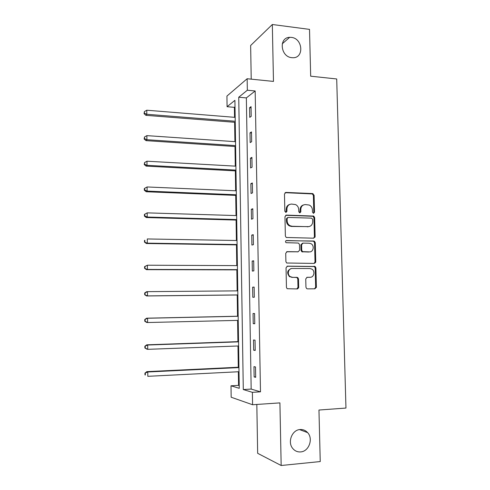 <?xml version="1.0" encoding="UTF-8"?>
<svg xmlns="http://www.w3.org/2000/svg" width="490" height="490" viewBox="0 0 490 490"><rect width="100%" height="100%" fill="white"/><g stroke="black" fill="none" stroke-linecap="round" stroke-linejoin="round"><path stroke-width="0.73" d="M313.526 213.346L314.525 212.256L314.102 195.234L312.602 193.575L285.946 192.417L284.476 193.973L284.837 211.264L285.921 212.44L286.95 211.331L286.901 209.095C287.128 205.947 288.69 204.269 291.587 204.067L295.605 204.587C297.522 205.598 298.557 207.233 298.71 209.5L298.759 211.729L299.825 212.893L300.836 211.796L300.786 209.573C301.001 206.449 302.538 204.783 305.393 204.581L309.276 205.059C311.211 206.051 312.259 207.693 312.424 209.977L312.473 212.182L313.526 213.346M313.429 213.334L313.796 212.464L313.38 195.479L312.351 193.924L285.082 192.674M285.878 212.44L286.227 209.31L286.901 209.095M299.751 212.887L300.088 209.787L300.786 209.573M300.143 429.534C292.077 429.785 287.207 442.158 292.769 448.491C294.882 450.996 297.504 452.135 300.646 451.915C308.933 451.523 313.508 438.746 307.64 432.639C305.595 430.392 303.096 429.356 300.143 429.534M291.342 37.387L289.67 37.332C278.516 37.473 280.525 56.914 291.795 57.667L292.8 57.728C304.351 58.243 302.894 38.33 291.342 37.387M305.944 287.226L306.648 288.592L307.469 288.861L314.954 288.8L316.387 287.152L315.909 267.901L315.125 266.48L287.514 266.15L286.038 267.797L286.448 287.361L287.122 288.714L297.222 288.941L298.686 287.275L298.502 278.945L297.779 277.561L292.408 277.309L290.172 276.587C286.791 274.437 288.359 268.257 292.212 268.477L309.913 268.532L311.922 269.132C315.407 271.117 314.017 277.475 310.127 277.279L307.193 277.285L305.748 278.926L305.944 287.226M252.381 392.325L252.583 404.74L231.17 397.231L231.004 385.802L239.255 388.319L234.912 100.334L227.078 106.71L226.931 96.077L247.144 78.743L247.34 90.221L238.74 97.222L243.291 389.55L252.381 392.325L260.484 391.829L255.168 90.969L247.34 90.221M247.144 78.743L273.469 81.413L272.33 24.5L309.515 29.382L310.678 76.195L336.704 78.963L345.958 408.06L318.959 410.032L320.24 461.555L281.168 465.5L279.913 402.884L252.583 404.74M313.704 238.195L315.131 236.609L314.654 217.597L313.71 216.078L286.43 215.104L284.953 216.69L285.364 236.002L286.197 237.466L313.704 238.195M315.278 242.666L315.756 261.801L314.323 263.418L286.65 263.007L285.903 261.599L285.725 253.269L287.207 251.639L298.183 251.768L299.641 250.151L299.513 244.682L298.68 243.224L297.981 243.028L286.056 242.685C285.198 241.674 285.358 240.958 286.515 240.535L314.421 241.203L315.278 242.666L314.549 242.813L315.021 261.899L315.756 261.801M256.821 404.452L257.66 453.311L281.168 465.5M272.33 24.5L250.641 45.509L251.223 79.16M255.168 90.969L246.354 97.914L251.168 389.078L260.484 391.829M249.575 107.727L249.741 117.379L251.211 116.338L251.045 106.636L249.575 107.727L251.064 107.855M250.004 132.87L250.17 142.584L251.646 141.684L251.474 131.914L250.004 132.87L251.493 132.98M250.433 158.178L250.598 167.954L252.081 167.188L251.915 157.357L250.433 158.178L251.927 158.27M250.862 183.646L251.033 193.489L252.522 192.858L252.35 182.966L250.862 183.646L252.362 183.719M251.297 209.285L251.468 219.189L252.963 218.693L252.791 208.74L251.297 209.285L252.803 209.334M251.738 235.084L251.903 245.049L253.41 244.7L253.238 234.679L251.738 235.084L253.244 235.114M252.172 261.054L252.344 271.086L253.857 270.878L253.685 260.79L252.172 261.054L253.685 261.066M252.62 287.189L252.791 297.289L254.31 297.228L254.132 287.073L252.62 287.189L254.132 287.183M253.061 313.502L253.232 323.663L254.763 323.749L254.586 313.526L253.061 313.502M253.514 339.98L253.685 350.215L255.217 350.448L255.045 340.158L253.514 339.98M253.961 366.636L254.139 376.939L255.676 377.318L255.504 366.961L253.961 366.636M235.01 106.857L234.398 107.341L234.545 117.318M234.618 122.286L234.912 141.653M234.986 146.504L235.28 166.135M235.347 170.869L235.647 190.775M235.715 195.388L236.021 215.563M236.088 220.059L236.394 240.51M236.462 244.878L236.768 265.611M236.835 269.861L237.148 290.87M237.209 294.992L237.528 316.221M237.589 320.38L237.913 341.652M237.975 345.989L238.293 367.237M238.361 371.763L238.569 385.367L239.212 385.557M316.387 287.269L315.652 287.275M298.686 287.391L297.987 287.397M315.499 262.75L314.831 262.75M315.021 262.021L315.744 262.028M314.353 237.215L315.033 237.227M238.569 385.367L231.004 385.802M234.398 107.341L227.078 106.71M246.354 97.914L238.74 97.222M251.168 389.078L243.291 389.55M297.761 288.224L297.773 288.818M297.957 287.697L298.649 287.691M315.621 287.569L316.35 287.563M253.232 323.663L254.757 323.627M253.685 350.215L255.217 350.154M254.139 376.939L255.67 376.859M303.592 204.906C301.356 205.586 300.186 207.215 300.088 209.787M289.706 204.416C287.483 205.132 286.325 206.762 286.227 209.31M313.625 238.189L314.402 236.762L313.931 217.793L312.988 216.28L285.664 215.306M312.651 219.3L311.597 218.142L288.132 217.438L287.103 218.546L287.152 220.917C287.281 223.048 288.224 224.647 289.982 225.694L292.077 226.264L308.13 226.674C310.979 226.435 312.504 224.757 312.706 221.639L312.651 219.3M287.557 217.609L286.43 218.748L287.103 218.546M308.902 226.625L291.391 226.447L289.302 225.878C287.544 224.83 286.607 223.238 286.479 221.106L286.43 218.748M314.108 263.418L315.021 261.899M286.613 251.768L297.981 251.805M285.976 240.688L313.772 241.025M309.441 251.909C313.447 252.166 314.702 245.545 311.009 243.708L309.227 243.212L303.047 243.107L301.601 244.718L301.724 250.182L302.538 251.621L309.723 251.897M302.483 243.224L300.897 244.853L301.601 244.718M308.718 252.032L301.828 251.75L301.019 250.31L300.897 244.853M314.549 242.813L313.692 241.343L313.049 241.172M310.06 277.285L306.771 277.352M291.391 268.569C287.207 270.174 286.57 272.869 289.486 276.654L292.408 277.309M296.842 288.941L297.987 287.324L297.798 279.012L297.075 277.628L296.26 277.371L291.715 277.377M314.531 288.806L315.652 287.201L315.174 267.987L314.396 266.572L287.005 266.242M235.169 117.373L146.792 110.219L146.804 114.28L145.898 115.334L235.243 122.335M144.409 113.208L144.403 111.585L144.048 113.637L144.409 113.208L146.804 114.28L235.231 121.257M144.403 111.585L146.792 110.219M145.898 115.334L144.048 113.637M235.537 141.696L146.89 135.632L146.902 139.717L145.989 140.636L235.61 146.547M144.495 138.627L144.489 136.998L144.133 139.001L144.495 138.627L146.902 139.717L235.592 145.61M144.489 136.998L146.89 135.632M145.989 140.636L144.133 139.001M235.904 166.171L146.988 161.21L147 165.326L146.087 166.11L235.978 170.906M144.587 164.211L144.581 162.57L144.225 164.53L144.587 164.211L147 165.326L235.966 170.11M144.581 162.57L146.988 161.21M146.087 166.11L144.225 164.53M236.278 190.8L147.086 186.96L147.104 191.1L146.179 191.743L236.345 195.412M144.679 189.961L144.673 188.307L144.311 188.57L144.317 190.224L144.679 189.961L147.104 191.1L236.339 194.763M144.673 188.307L147.086 186.96M146.179 191.743L144.317 190.224M236.652 215.582L147.184 212.868L147.202 217.039L146.277 217.542L236.719 220.077M144.771 215.882L144.764 214.216L144.397 214.424L144.403 216.084L144.771 215.882L147.202 217.039L236.713 219.569M144.764 214.216L147.184 212.868M146.277 217.542L144.403 216.084M237.025 240.523L147.288 238.955L147.3 243.15L146.375 243.512L237.093 244.89M144.862 241.968L144.856 240.29L144.489 240.443L144.495 242.115L147.3 243.15L237.087 244.528M144.489 240.443L144.856 240.29M146.375 243.512L144.495 242.115M237.405 265.617L147.386 265.213L147.404 269.433L146.473 269.653L237.466 269.861M144.954 268.226L144.948 266.542L144.581 266.634L144.587 268.318L147.404 269.433L237.466 269.653M144.581 266.634L147.386 265.213L144.948 266.542M146.473 269.653L144.587 268.318M298.508 288.102L297.816 288.114M237.785 290.864L147.49 291.642L147.502 295.893L146.571 295.96L237.846 294.986M145.046 294.661L145.04 292.959L144.673 292.996L144.679 294.692L147.502 295.893L237.846 294.931M144.673 292.996L146.553 291.734L147.49 291.642L145.04 292.959M146.571 295.96L144.679 294.692M238.171 316.209L146.651 318.188L147.588 318.243L147.606 322.524L238.232 320.368M238.171 316.277L147.588 318.243L144.764 319.535L144.771 321.238L145.144 321.269L145.138 319.554M145.144 321.269L147.606 322.524L146.669 322.445L144.771 321.238M144.764 319.535L146.651 318.188M238.55 341.628L146.755 344.819L147.692 345.021L147.71 349.333L238.618 345.965M238.557 341.855L147.692 345.021L144.862 346.246L144.869 347.961L145.236 348.053L145.23 346.332M145.236 348.053L147.71 349.333L146.767 349.107L144.869 347.961M144.862 346.246L146.755 344.819M238.936 367.206L146.853 371.628L147.796 371.984L147.815 376.32L239.004 371.726M238.942 367.586L147.796 371.984L144.954 373.135L144.96 374.862L145.334 375.015L145.328 373.282M145.334 375.015L144.96 374.862M144.954 373.135L146.853 371.628M313.796 212.464L314.525 212.256M286.27 211.545L286.95 211.331M300.137 212.005L300.836 211.796M285.272 192.674L285.946 192.417M311.879 193.82L312.602 193.575M313.38 195.479L314.102 195.234M285.75 215.306L286.43 215.104M312.43 216.145L313.153 215.943M313.931 217.793L314.654 217.597M314.402 236.762L315.131 236.609M286.479 221.106L287.152 220.917M291.391 226.447L292.077 226.264M307.414 226.852L308.13 226.674M286.681 251.738L287.207 251.639M297.485 251.897L298.183 251.768M286.074 240.633L286.515 240.535M301.019 250.31L301.724 250.182M302.544 251.958L303.249 251.829M309.398 277.346L310.127 277.279M296.26 277.371L296.964 277.297M297.798 279.012L298.502 278.945M297.987 287.324L298.686 287.275M287.128 266.205L287.514 266.15M313.667 266.358L314.396 266.266M315.174 267.987L315.909 267.901M315.652 287.201L316.387 287.152M282.234 43.824L289.67 37.332M299.568 429.601L307.64 432.639M312.351 193.924L313.067 193.679M312.988 216.28L313.71 216.078M289.302 225.878L289.982 225.694M301.828 251.75L302.538 251.621M313.692 241.343L314.421 241.203M289.486 276.654L290.172 276.587M297.075 277.628L297.779 277.561M314.396 266.572L315.125 266.48"/></g></svg>
